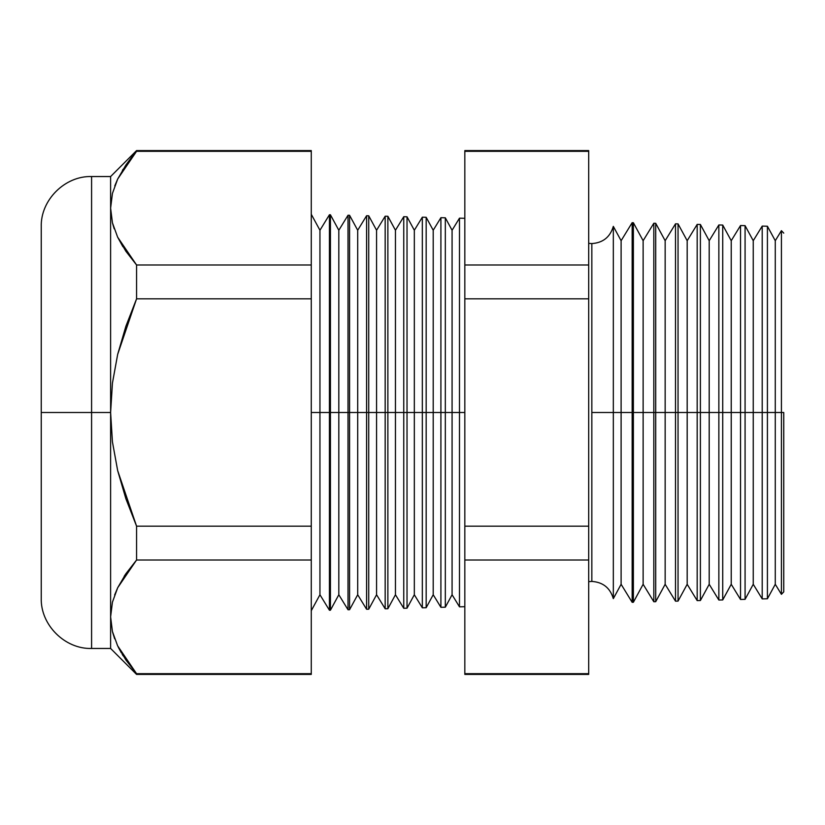 <?xml version="1.0" encoding="UTF-8"?>
<svg xmlns="http://www.w3.org/2000/svg" width="825" height="825" viewBox="0 0 825 825"><rect width="100%" height="100%" fill="white"/><g stroke="black" fill="none" stroke-linecap="round" stroke-linejoin="round"><path stroke-width="1.24" d="M588.689 243.354L591.834 243.581C602.982 242.818 610.149 237.084 613.326 226.37L613.326 412.5L613.326 226.37L613.326 412.5L591.834 412.5L591.834 243.581L591.834 412.5L613.326 412.5L613.326 598.63L613.326 412.5L632.156 412.5L632.156 222.688L632.156 412.5L653.823 412.5L653.823 223.255L653.823 412.5L675.5 412.5L675.5 223.833L675.5 412.5L697.177 412.5L697.177 224.4L697.177 412.5L718.853 412.5L718.853 224.967L718.853 412.5L740.53 412.5L740.53 225.534L740.53 412.5L762.207 412.5L762.207 226.102L762.207 412.5L781.419 412.5L781.419 230.67L781.419 412.5L783.75 412.5L783.75 591.876L783.75 412.5L781.419 412.5L781.419 594.33L781.419 412.5L775.273 412.5L775.273 240.714L775.273 412.5L767.415 412.5L767.415 226.236L767.415 412.5L762.207 412.5L762.207 598.898L762.207 412.5L753.246 412.5L753.246 240.714L753.246 412.5L745.078 412.5L745.078 225.648L745.078 412.5L740.53 412.5L740.53 599.466L740.53 412.5L731.228 412.5L731.228 240.714L731.228 412.5L722.731 412.5L722.731 225.06L722.731 412.5L718.853 412.5L718.853 600.033L718.853 412.5L709.201 412.5L709.201 240.714L709.201 412.5L700.394 412.5L700.394 224.483L700.394 412.5L697.177 412.5L697.177 600.6L697.177 412.5L687.184 412.5L687.184 240.714L687.184 412.5L678.047 412.5L678.047 223.895L678.047 412.5L675.5 412.5L675.5 601.167L675.5 412.5L665.156 412.5L665.156 240.714L665.156 412.5L655.71 412.5L655.71 223.307L655.71 412.5L653.823 412.5L653.823 601.745L653.823 412.5L643.129 412.5L643.129 240.714L643.129 412.5L633.373 412.5L633.373 222.729L633.373 412.5L632.156 412.5L632.156 602.312L632.156 412.5L621.112 412.5L621.112 240.714L621.112 412.5L613.326 412.5L613.326 598.63C610.149 587.916 602.982 582.182 591.834 581.419L591.834 412.5L591.834 581.419L588.689 581.646M459.484 412.5L459.484 218.171L459.484 412.5L464.826 412.5L459.484 412.5L459.484 606.829L459.484 412.5L452.079 412.5L459.484 412.5M311.272 214.294L319.945 230.257L329.433 214.768L330.423 214.789L338.817 230.257L348.016 215.253L349.573 215.294L357.699 230.257L366.589 215.737L368.723 215.799L376.571 230.257L385.172 216.222L387.874 216.294L395.453 230.257L403.755 216.707L407.024 216.8L414.325 230.257L422.328 217.202L426.174 217.295L433.207 230.257L440.911 217.687L440.911 412.5L433.207 412.5L433.207 594.743L433.207 412.5L426.174 412.5L426.174 607.705L426.174 412.5L422.328 412.5L422.328 217.202L422.328 412.5L414.325 412.5L414.325 594.743L414.325 412.5L407.024 412.5L407.024 608.2L407.024 412.5L403.755 412.5L403.755 216.707L403.755 412.5L395.453 412.5L395.453 594.743L395.453 412.5L387.874 412.5L387.874 608.706L387.874 412.5L385.172 412.5L385.172 216.222L385.172 412.5L376.571 412.5L376.571 594.743L376.571 412.5L368.723 412.5L368.723 609.201L368.723 412.5L366.589 412.5L366.589 215.737L366.589 412.5L357.699 412.5L357.699 594.743L357.699 412.5L349.573 412.5L349.573 609.706L349.573 412.5L348.016 412.5L348.016 215.253L348.016 412.5L338.817 412.5L338.817 594.743L338.817 412.5L330.423 412.5L330.423 610.211L329.433 214.768L329.433 412.5L319.945 412.5L319.945 594.743L319.945 412.5L311.272 412.5L319.945 412.5L319.945 230.257L319.945 412.5L330.423 412.5L330.423 214.789L330.423 412.5L338.817 412.5L338.817 230.257L338.817 412.5L349.573 412.5L349.573 215.294L349.573 412.5L357.699 412.5L357.699 230.257L357.699 412.5L368.723 412.5L368.723 215.799L368.723 412.5L376.571 412.5L376.571 230.257L376.571 412.5L387.874 412.5L387.874 216.294L387.874 412.5L395.453 412.5L395.453 230.257L395.453 412.5L407.024 412.5L407.024 216.8L407.024 412.5L414.325 412.5L414.325 230.257L414.325 412.5L426.174 412.5L426.174 217.295L426.174 412.5L433.207 412.5L433.207 230.257L433.207 412.5L440.911 412.5L440.911 217.687L445.325 217.8L445.325 412.5L445.325 217.8L452.079 230.257L452.079 412.5L452.079 230.257L459.484 218.171L464.826 218.316M445.325 412.5L452.079 412.5L440.911 412.5L445.325 412.5L445.325 607.2L445.325 412.5M91.585 648.46L110.612 648.46L110.612 616.852L110.612 648.46L136.568 674.417L136.568 673.695L136.568 674.417L311.272 674.417L311.272 673.695L136.568 673.695L125.833 659.907L117.614 645.8L136.568 673.695L311.272 673.695L311.272 560.01L136.568 560.01L311.272 560.01L311.272 526.175L136.568 526.175L136.568 560.01L117.697 587.72L112.448 602.095L110.612 616.852L110.612 412.5L112.427 441.829L117.655 470.559L136.568 526.175L311.272 526.175L311.272 298.825L136.568 298.825L311.272 298.825L311.272 264.99L136.568 264.99L136.568 298.825L117.666 354.389L112.437 383.12L110.612 412.5L91.585 412.5L91.585 176.54L91.585 412.5L110.612 412.5L110.612 176.54L110.612 208.148L112.417 222.76L117.614 237.105L136.568 264.99L311.272 264.99L311.272 150.583L136.568 150.583L136.568 151.305L311.272 151.305L136.568 151.305L117.697 179.015L125.895 165.01L136.568 150.583L110.612 176.54L91.585 176.54L91.585 648.46C64.876 649.296 40.415 624.845 41.25 598.125L41.25 226.875L41.25 412.5L91.585 412.5L91.585 648.46L91.585 412.5L41.25 412.5L41.25 226.875C40.415 200.155 64.876 175.704 91.585 176.54M613.326 598.63L621.112 584.286L621.112 412.5L621.112 584.286L632.156 602.312L633.373 602.271L633.373 412.5L633.373 602.271L643.129 584.286L643.129 412.5L643.129 584.286L653.823 601.745L655.71 601.693L655.71 412.5L655.71 601.693L665.156 584.286L665.156 412.5L665.156 584.286L675.5 601.167L678.047 601.105L678.047 412.5L678.047 601.105L687.184 584.286L687.184 412.5L687.184 584.286L697.177 600.6L700.394 600.518L700.394 412.5L700.394 600.518L709.201 584.286L709.201 412.5L709.201 584.286L718.853 600.033L722.731 599.94L722.731 412.5L722.731 599.94L731.228 584.286L731.228 412.5L731.228 584.286L740.53 599.466L745.078 599.352L745.078 412.5L745.078 599.352L753.246 584.286L753.246 412.5L753.246 584.286L762.207 598.898L767.415 598.764L767.415 412.5L767.415 598.764L775.273 584.286L775.273 412.5L775.273 584.286L781.419 594.33L783.75 591.876M440.911 412.5L440.911 607.313L440.911 412.5M422.328 412.5L422.328 607.798L422.328 412.5M403.755 412.5L403.755 608.293L403.755 412.5M385.172 412.5L385.172 608.778L385.172 412.5M366.589 412.5L366.589 609.262L366.589 412.5M348.016 412.5L348.016 609.747L348.016 412.5M329.433 412.5L329.433 610.232L329.433 412.5M136.455 673.551L117.666 645.903M112.437 602.167L110.612 616.852L112.417 602.24L117.645 587.833L114.634 594.98M125.874 251.264L136.568 264.99L117.645 237.167L122.884 246.696M117.614 645.8L112.417 631.465L110.612 616.852L112.448 602.095L117.697 587.72L125.895 573.715L136.568 560.01L136.568 526.175L125.885 498.764L117.655 470.559L112.427 441.829L110.612 412.5L112.437 383.12L117.666 354.389L125.895 326.226L136.568 298.825L136.568 264.99L125.833 251.202L117.614 237.105L112.417 222.76L110.612 208.148L112.437 222.833M588.689 151.305L588.689 150.583L464.826 150.583L464.826 151.305L588.689 151.305L464.826 151.305L464.826 264.99L588.689 264.99L464.826 264.99L464.826 298.825L588.689 298.825L464.826 298.825L464.826 526.175L588.689 526.175L464.826 526.175L464.826 560.01L588.689 560.01L588.689 151.305L588.689 673.695L464.826 673.695L464.826 674.417L588.689 674.417L588.689 560.01L464.826 560.01L464.826 673.695L588.689 673.695M311.272 151.305L311.272 673.695M464.826 673.695L464.826 151.305M41.25 412.5L41.25 598.125L41.25 412.5M110.612 616.852L110.612 208.148L112.448 193.39L117.697 179.015M117.439 179.561L114.778 185.883M123.131 169.218L122.409 170.373M112.448 222.905L114.211 228.845M125.874 573.746L124.204 576.242M118.274 647.151L121.316 652.792M122.152 654.194L123.245 655.958M112.592 632.156L114.675 638.839M464.826 606.684L459.484 606.829L452.079 594.743L452.079 412.5L452.079 594.743L445.325 607.2L440.911 607.313L433.207 594.743L426.174 607.705L422.328 607.798L414.325 594.743L407.024 608.2L403.755 608.293L395.453 594.743L387.874 608.706L385.172 608.778L376.571 594.743L368.723 609.201L366.589 609.262L357.699 594.743L349.573 609.706L348.016 609.747L338.817 594.743L330.423 610.211L329.433 610.232L319.945 594.743L311.272 610.706M783.75 233.124L781.419 230.67L775.273 240.714L767.415 226.236L762.207 226.102L753.246 240.714L745.078 225.648L740.53 225.534L731.228 240.714L722.731 225.06L718.853 224.967L709.201 240.714L700.394 224.483L697.177 224.4L687.184 240.714L678.047 223.895L675.5 223.833L665.156 240.714L655.71 223.307L653.823 223.255L643.129 240.714L633.373 222.729L632.156 222.688L621.112 240.714L613.326 226.37"/></g></svg>
